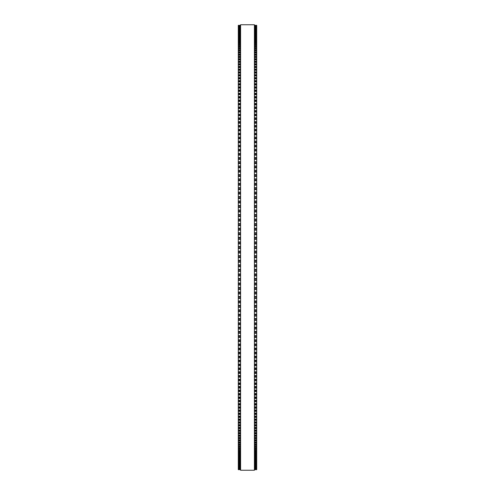 <?xml version="1.0" encoding="UTF-8"?>
<svg xmlns="http://www.w3.org/2000/svg" width="495" height="495" viewBox="0 0 495 495"><rect width="100%" height="100%" fill="white"/><g stroke="black" fill="none" stroke-linecap="round" stroke-linejoin="round"><path stroke-width="0.74" d="M238.293 25.332L240.595 25.332L238.293 25.338L238.293 298.442L240.595 298.429M256.707 25.332L254.405 25.332L256.707 25.338L256.707 298.442L254.405 298.429M238.293 266.793L240.595 266.793L238.293 266.786M256.707 266.793L254.405 266.793L256.707 266.786M256.707 237.353L254.405 237.353L256.707 237.291M238.293 237.353L240.595 237.353L238.293 237.291M256.707 232.774L254.405 232.774L256.707 232.718M238.293 232.774L240.595 232.774L238.293 232.718M256.707 228.207L254.405 228.207L256.707 228.152M238.293 228.207L240.595 228.207L238.293 228.152M256.707 223.647L254.405 223.647L256.707 223.592M238.293 223.647L240.595 223.647L238.293 223.592M256.707 219.093L254.405 219.093L256.707 219.044M238.293 219.093L240.595 219.093L238.293 219.044M256.707 214.558L254.405 214.558L256.707 214.514M238.293 214.558L240.595 214.558L238.293 214.514M256.707 210.029L254.405 210.029L256.707 209.991M238.293 210.029L240.595 210.029L238.293 209.991M256.707 205.524L254.405 205.524L256.707 205.487M238.293 205.524L240.595 205.524L238.293 205.487M256.707 201.032L254.405 201.032L256.707 201.007M238.293 201.032L240.595 201.032L238.293 201.007M256.707 192.11L254.405 192.11L256.707 192.097M238.293 192.11L240.595 192.11L238.293 192.097M238.293 25.375L240.595 25.375L238.293 25.375M256.707 25.375L254.405 25.375L256.707 25.375M238.293 25.505L240.595 25.505L238.293 25.505M256.707 25.505L254.405 25.505L256.707 25.505M238.293 25.734L240.595 25.734L238.293 25.728M256.707 25.734L254.405 25.734L256.707 25.728M238.293 26.049L240.595 26.049L238.293 26.049M256.707 26.049L254.405 26.049L256.707 26.049M240.595 26.47L238.293 26.47L240.595 26.464M254.405 26.47L256.707 26.47L254.405 26.464M238.293 26.978L240.595 26.978L238.293 26.978M256.707 26.978L254.405 26.978L256.707 26.978M240.595 27.584L238.293 27.584L240.595 27.578M254.405 27.584L256.707 27.584L254.405 27.578M256.707 28.265L254.405 28.277M238.293 28.265L240.595 28.277M238.293 29.075L240.595 29.075L238.293 29.069M256.707 29.075L254.405 29.075L256.707 29.069M238.293 29.96L240.595 29.96L238.293 29.948M256.707 29.96L254.405 29.96L256.707 29.948M238.293 30.938L240.595 30.938L238.293 30.925M256.707 30.938L254.405 30.938L256.707 30.925M240.595 32.008L238.293 32.008L240.595 31.996M254.405 32.008L256.707 32.008L254.405 31.996M238.293 33.171L240.595 33.171L238.293 33.153M256.707 33.171L254.405 33.171L256.707 33.153M240.595 34.427L238.293 34.427L240.595 34.409M254.405 34.427L256.707 34.427L254.405 34.409M238.293 35.77L240.595 35.77L238.293 35.751M256.707 35.77L254.405 35.77L256.707 35.751M240.595 37.205L238.293 37.205L240.595 37.181M254.405 37.205L256.707 37.205L254.405 37.181M240.595 38.734L238.293 38.734L240.595 38.703M254.405 38.734L256.707 38.734L254.405 38.703M240.595 40.349L238.293 40.349L240.595 40.318M254.405 40.349L256.707 40.349L254.405 40.318M240.595 42.05L238.293 42.05L240.595 42.019M254.405 42.05L256.707 42.05L254.405 42.019M240.595 43.845L238.293 43.845L240.595 43.801M254.405 43.845L256.707 43.845L254.405 43.801M240.595 45.719L238.293 45.719L240.595 45.676M254.405 45.719L256.707 45.719L254.405 45.676M240.595 47.687L238.293 47.687L240.595 47.638M254.405 47.687L256.707 47.687L254.405 47.638M240.595 49.735L238.293 49.735L240.595 49.686M254.405 49.735L256.707 49.735L254.405 49.686M240.595 51.87L238.293 51.87L240.595 51.814M254.405 51.87L256.707 51.87L254.405 51.814M240.595 54.091L238.293 54.091L240.595 54.029M254.405 54.091L256.707 54.091L254.405 54.029M240.595 56.387L238.293 56.387L240.595 56.325M254.405 56.387L256.707 56.387L254.405 56.325M240.595 58.769L238.293 58.769L240.595 58.701M254.405 58.769L256.707 58.769L254.405 58.701M240.595 61.231L238.293 61.231L240.595 61.157M254.405 61.231L256.707 61.231L254.405 61.157M240.595 63.775L238.293 63.775L240.595 63.694M254.405 63.775L256.707 63.775L254.405 63.694M240.595 66.398L238.293 66.398L240.595 66.305M254.405 66.398L256.707 66.398L254.405 66.305M240.595 69.096L238.293 69.096L240.595 69.003M254.405 69.096L256.707 69.096L254.405 69.003M240.595 71.868L238.293 71.868L240.595 71.769M254.405 71.868L256.707 71.868L254.405 71.769M240.595 74.72L238.293 74.72L240.595 74.615M254.405 74.72L256.707 74.72L254.405 74.615M240.595 77.641L238.293 77.641L240.595 77.529M254.405 77.641L256.707 77.641L254.405 77.529M240.595 80.635L238.293 80.635L240.595 80.518M254.405 80.635L256.707 80.635L254.405 80.518M240.595 83.705L238.293 83.705L240.595 83.581M254.405 83.705L256.707 83.705L254.405 83.581M240.595 86.842L238.293 86.842L240.595 86.712M254.405 86.842L256.707 86.842L254.405 86.712M238.293 90.041L240.595 89.904M256.707 90.041L254.405 89.904M240.595 93.32L238.293 93.32L240.595 93.171M254.405 93.32L256.707 93.32L254.405 93.171M238.293 96.624L240.595 96.506M256.707 96.624L254.405 96.506M238.293 100.015L240.595 99.897M256.707 100.015L254.405 99.897M238.293 103.467L240.595 103.356M256.707 103.467L254.405 103.356M238.293 106.976L240.595 106.877M256.707 106.976L254.405 106.877M238.293 110.552L240.595 110.459M256.707 110.552L254.405 110.459M238.293 114.184L240.595 114.098M256.707 114.184L254.405 114.098M238.293 117.872L240.595 117.791M256.707 117.872L254.405 117.791M238.293 121.622L240.595 121.541M256.707 121.622L254.405 121.541M238.293 125.414L240.595 125.346M256.707 125.414L254.405 125.346M240.595 129.269L238.293 129.269L240.595 129.201M254.405 129.269L256.707 129.269L254.405 129.201M240.595 133.167L238.293 133.167L240.595 133.106M254.405 133.167L256.707 133.167L254.405 133.106M240.595 137.121L238.293 137.121L240.595 137.059M254.405 137.121L256.707 137.121L254.405 137.059M240.595 141.118L238.293 141.118L240.595 141.063M254.405 141.118L256.707 141.118L254.405 141.063M240.595 145.159L238.293 145.159L240.595 145.109M254.405 145.159L256.707 145.159L254.405 145.109M240.595 149.243L238.293 149.243L240.595 149.199M254.405 149.243L256.707 149.243L254.405 149.199M240.595 153.376L238.293 153.376L240.595 153.332M254.405 153.376L256.707 153.376L254.405 153.332M240.595 157.54L238.293 157.54L240.595 157.503M254.405 157.54L256.707 157.54L254.405 157.503M240.595 161.747L238.293 161.747L240.595 161.717M254.405 161.747L256.707 161.747L254.405 161.717M240.595 165.992L238.293 165.992L240.595 165.961M254.405 165.992L256.707 165.992L254.405 165.961M240.595 170.268L238.293 170.268L240.595 170.243M254.405 170.268L256.707 170.268L254.405 170.243M240.595 174.58L238.293 174.58L240.595 174.562M254.405 174.58L256.707 174.58L254.405 174.562M238.293 178.924L240.595 178.924L238.293 178.905M256.707 178.924L254.405 178.924L256.707 178.905M240.595 183.299L238.293 183.299L240.595 183.28M254.405 183.299L256.707 183.299L254.405 183.28M240.595 187.692L238.293 187.692L240.595 187.679M254.405 187.692L256.707 187.692L254.405 187.679M240.595 196.571L238.293 196.571L240.595 196.558M254.405 196.571L256.707 196.571L254.405 196.558M238.293 257.647L240.595 257.647L238.293 257.647M256.707 257.647L254.405 257.647L256.707 257.647M238.293 262.226L240.595 262.226L238.293 262.226M256.707 262.226L254.405 262.226L256.707 262.226M254.405 298.442L256.707 298.442L256.707 307.321L254.405 307.308M240.595 298.442L238.293 298.442L238.293 307.321L240.595 307.308M254.405 307.321L256.707 307.321L256.707 311.72L254.405 311.702M240.595 307.321L238.293 307.321L238.293 311.72L240.595 311.702M254.405 311.72L256.707 311.72L256.707 320.438L254.405 320.42M240.595 311.72L238.293 311.72L238.293 320.438L240.595 320.42M254.405 320.438L256.707 320.438L256.707 324.757L254.405 324.732M240.595 320.438L238.293 320.438L238.293 324.757L240.595 324.732M254.405 324.757L256.707 324.757L256.707 329.039L254.405 329.008M240.595 324.757L238.293 324.757L238.293 329.039L240.595 329.008M254.405 329.039L256.707 329.039L256.707 333.284L254.405 333.253M240.595 329.039L238.293 329.039L238.293 333.284L240.595 333.253M254.405 333.284L256.707 333.284L256.707 337.497L254.405 337.46M240.595 333.284L238.293 333.284L238.293 337.497L240.595 337.46M254.405 337.497L256.707 337.497L256.707 341.668L254.405 341.624M240.595 337.497L238.293 337.497L238.293 341.668L240.595 341.624M254.405 341.668L256.707 341.668L256.707 345.801L254.405 345.757M240.595 341.668L238.293 341.668L238.293 345.801L240.595 345.757M254.405 345.801L256.707 345.801L256.707 349.891L254.405 349.841M240.595 345.801L238.293 345.801L238.293 349.891L240.595 349.841M254.405 349.891L256.707 349.891L256.707 353.937L254.405 353.882M240.595 349.891L238.293 349.891L238.293 353.937L240.595 353.882M254.405 353.937L256.707 353.937L256.707 357.941L254.405 357.879M240.595 353.937L238.293 353.937L238.293 357.941L240.595 357.879M254.405 357.941L256.707 357.941L256.707 361.894L254.405 361.833M240.595 357.941L238.293 357.941L238.293 361.894L240.595 361.833M254.405 361.894L256.707 361.894L256.707 365.799L254.405 365.731M240.595 361.894L238.293 361.894L238.293 365.799L240.595 365.731M254.405 365.799L256.707 365.799L256.707 369.586M240.595 365.799L238.293 365.799L238.293 369.586M254.405 369.654L256.707 369.654L256.707 373.379M240.595 369.654L238.293 369.654L238.293 373.379M254.405 373.459L256.707 373.459L256.707 377.128M240.595 373.459L238.293 373.459L238.293 377.128M254.405 377.209L256.707 377.209L256.707 380.816M240.595 377.209L238.293 377.209L238.293 380.816M254.405 380.903L256.707 380.903L256.707 384.448M240.595 380.903L238.293 380.903L238.293 384.448M254.405 384.541L256.707 384.541L256.707 388.024M240.595 384.541L238.293 384.541L238.293 388.024M254.405 388.123L256.707 388.123L256.707 391.533M240.595 388.123L238.293 388.123L238.293 391.533M254.405 391.644L256.707 391.644L256.707 394.985M240.595 391.644L238.293 391.644L238.293 394.985M254.405 395.103L256.707 395.103L256.707 398.376M240.595 395.103L238.293 395.103L238.293 398.376M254.405 398.494L256.707 398.494L256.707 401.829L254.405 401.68M240.595 398.494L238.293 398.494L238.293 401.829L240.595 401.68M254.405 401.829L256.707 401.829L256.707 404.96M240.595 401.829L238.293 401.829L238.293 404.96M254.405 405.096L256.707 405.096L256.707 408.288L254.405 408.158M240.595 405.096L238.293 405.096L238.293 408.288L240.595 408.158M254.405 408.288L256.707 408.288L256.707 411.419L254.405 411.296M240.595 408.288L238.293 408.288L238.293 411.419L240.595 411.296M254.405 411.419L256.707 411.419L256.707 414.482L254.405 414.364M240.595 411.419L238.293 411.419L238.293 414.482L240.595 414.364M254.405 414.482L256.707 414.482L256.707 417.471L254.405 417.359M240.595 414.482L238.293 414.482L238.293 417.471L240.595 417.359M254.405 417.471L256.707 417.471L256.707 420.385L254.405 420.28M240.595 417.471L238.293 417.471L238.293 420.385L240.595 420.28M254.405 420.385L256.707 420.385L256.707 423.231L254.405 423.132M240.595 420.385L238.293 420.385L238.293 423.231L240.595 423.132M254.405 423.231L256.707 423.231L256.707 425.997L254.405 425.904M240.595 423.231L238.293 423.231L238.293 425.997L240.595 425.904M254.405 425.997L256.707 425.997L256.707 428.695L254.405 428.602M240.595 425.997L238.293 425.997L238.293 428.695L240.595 428.602M254.405 428.695L256.707 428.695L256.707 431.306L254.405 431.225M240.595 428.695L238.293 428.695L238.293 431.306L240.595 431.225M254.405 431.306L256.707 431.306L256.707 433.843L254.405 433.769M240.595 431.306L238.293 431.306L238.293 433.843L240.595 433.769M254.405 433.843L256.707 433.843L256.707 436.299L254.405 436.231M240.595 433.843L238.293 433.843L238.293 436.299L240.595 436.231M254.405 436.299L256.707 436.299L256.707 438.675L254.405 438.613M240.595 436.299L238.293 436.299L238.293 438.675L240.595 438.613M254.405 438.675L256.707 438.675L256.707 440.971L254.405 440.909M240.595 438.675L238.293 438.675L238.293 440.971L240.595 440.909M254.405 440.971L256.707 440.971L256.707 443.186L254.405 443.13M240.595 440.971L238.293 440.971L238.293 443.186L240.595 443.13M254.405 443.186L256.707 443.186L256.707 445.314L254.405 445.265M240.595 443.186L238.293 443.186L238.293 445.314L240.595 445.265M254.405 445.314L256.707 445.314L256.707 447.362L254.405 447.313M240.595 445.314L238.293 445.314L238.293 447.362L240.595 447.313M254.405 447.362L256.707 447.362L256.707 449.324L254.405 449.281M240.595 447.362L238.293 447.362L238.293 449.324L240.595 449.281M254.405 449.324L256.707 449.324L256.707 451.199L254.405 451.155M240.595 449.324L238.293 449.324L238.293 451.199L240.595 451.155M254.405 451.199L256.707 451.199L256.707 452.981L254.405 452.95M240.595 451.199L238.293 451.199L238.293 452.981L240.595 452.95M254.405 452.981L256.707 452.981L256.707 454.682L254.405 454.651M240.595 452.981L238.293 452.981L238.293 454.682L240.595 454.651M254.405 454.682L256.707 454.682L256.707 456.297L254.405 456.266M240.595 454.682L238.293 454.682L238.293 456.297L240.595 456.266M254.405 456.297L256.707 456.297L256.707 457.819L254.405 457.795M240.595 456.297L238.293 456.297L238.293 457.819L240.595 457.795M254.405 457.819L256.707 457.819L256.707 460.591L254.405 460.573M240.595 457.819L238.293 457.819L238.293 460.591L240.595 460.573M254.405 460.591L256.707 460.591L256.707 463.004L254.405 462.992M240.595 460.591L238.293 460.591L238.293 463.004L240.595 462.992M254.405 463.004L256.707 463.004L256.707 467.422L254.405 467.416M240.595 463.004L238.293 463.004L238.293 467.422L240.595 467.416M240.595 467.422L238.293 467.422L238.293 468.536L240.595 468.53M254.405 467.422L256.707 467.422L256.707 468.536L254.405 468.53M240.595 468.536L238.293 468.536L238.293 469.668L240.595 469.662L238.293 469.668M254.405 468.536L256.707 468.536L256.707 469.668L254.405 469.662L256.707 469.668M240.595 247.5L240.595 470.25L254.405 470.25L254.405 24.75L240.595 24.75L240.595 247.5M256.707 185.192L254.405 185.192L256.707 185.192M240.595 185.192L238.293 185.192L240.595 185.192M256.707 176.449L254.405 176.449L256.707 176.449M240.595 176.449L238.293 176.449L240.595 176.449M256.707 146.916L254.405 146.916L256.707 146.916M240.595 146.916L238.293 146.916L240.595 146.916M256.707 48.764L254.405 48.764L256.707 48.764M240.595 48.764L238.293 48.764L240.595 48.764M256.707 46.777L254.405 46.777L256.707 46.777M240.595 46.777L238.293 46.777L240.595 46.777M256.707 25.393L254.405 25.393M240.595 25.393L238.293 25.393M256.707 25.548L254.405 25.548M240.595 25.548L238.293 25.548M256.707 25.796L254.405 25.796M240.595 25.796L238.293 25.796M256.707 26.136L254.405 26.136M240.595 26.136L238.293 26.136M256.707 26.575L254.405 26.575M240.595 26.575L238.293 26.575M256.707 27.101L254.405 27.101M240.595 27.101L238.293 27.101M256.707 27.732L254.405 27.732M240.595 27.732L238.293 27.732M256.707 28.45L254.405 28.45M240.595 28.45L238.293 28.45M256.707 28.988L254.405 28.988M240.595 28.988L238.293 28.988M256.707 29.261L254.405 29.261M240.595 29.261L238.293 29.261M256.707 29.811L254.405 29.811M240.595 29.811L238.293 29.811M256.707 30.17L254.405 30.17M240.595 30.17L238.293 30.17M256.707 30.727L254.405 30.727M240.595 30.727L238.293 30.727M256.707 31.166L254.405 31.166M240.595 31.166L238.293 31.166M256.707 31.736L254.405 31.736M240.595 31.736L238.293 31.736M256.707 32.255L254.405 32.255M240.595 32.255L238.293 32.255M256.707 32.831L254.405 32.831M240.595 32.831L238.293 32.831M256.707 33.443L254.405 33.443M240.595 33.443L238.293 33.443M256.707 34.025L254.405 34.025M240.595 34.025L238.293 34.025M256.707 34.718L254.405 34.718M240.595 34.718L238.293 34.718M256.707 35.306L254.405 35.306M240.595 35.306L238.293 35.306M256.707 36.079L254.405 36.079M240.595 36.079L238.293 36.079M256.707 36.673L254.405 36.673M240.595 36.673L238.293 36.673M256.707 37.54L254.405 37.54M240.595 37.54L238.293 37.54M256.707 38.14L254.405 38.14M240.595 38.14L238.293 38.14M256.707 39.08L254.405 39.08M240.595 39.08L238.293 39.08M256.707 39.693L254.405 39.693M240.595 39.693L238.293 39.693M256.707 40.72L254.405 40.72M240.595 40.72L238.293 40.72M256.707 41.333L254.405 41.333M240.595 41.333L238.293 41.333M256.707 42.44L254.405 42.44M240.595 42.44L238.293 42.44M256.707 43.059L254.405 43.059M240.595 43.059L238.293 43.059M256.707 44.253L254.405 44.253M240.595 44.253L238.293 44.253M256.707 44.872L254.405 44.872M240.595 44.872L238.293 44.872M256.707 46.146L254.405 46.146M240.595 46.146L238.293 46.146M256.707 48.133L254.405 48.133M240.595 48.133L238.293 48.133M256.707 50.199L254.405 50.199M240.595 50.199L238.293 50.199M256.707 50.837L254.405 50.837M240.595 50.837L238.293 50.837M256.707 52.352L254.405 52.352M240.595 52.352L238.293 52.352M256.707 52.996L254.405 52.996M240.595 52.996L238.293 52.996M256.707 54.586L254.405 54.586M240.595 54.586L238.293 54.586M256.707 55.236L254.405 55.236M240.595 55.236L238.293 55.236M256.707 56.906L254.405 56.906M240.595 56.906L238.293 56.906M256.707 57.556L254.405 57.556M240.595 57.556L238.293 57.556M256.707 59.307L254.405 59.307M240.595 59.307L238.293 59.307M256.707 59.963L254.405 59.963M240.595 59.963L238.293 59.963M256.707 61.788L254.405 61.788M240.595 61.788L238.293 61.788M256.707 62.444L254.405 62.444M240.595 62.444L238.293 62.444M256.707 64.35L254.405 64.35M240.595 64.35L238.293 64.35M256.707 65.006L254.405 65.006M240.595 65.006L238.293 65.006M256.707 66.986L254.405 66.986M240.595 66.986L238.293 66.986M256.707 67.648L254.405 67.648M240.595 67.648L238.293 67.648M256.707 69.702L254.405 69.702M240.595 69.702L238.293 69.702M256.707 70.364L254.405 70.364M240.595 70.364L238.293 70.364M256.707 72.493L254.405 72.493M240.595 72.493L238.293 72.493M256.707 73.161L254.405 73.161M240.595 73.161L238.293 73.161M256.707 75.358L254.405 75.358M240.595 75.358L238.293 75.358M256.707 76.026L254.405 76.026M240.595 76.026L238.293 76.026M256.707 78.297L254.405 78.297M240.595 78.297L238.293 78.297M256.707 78.965L254.405 78.965M240.595 78.965L238.293 78.965M256.707 81.31L254.405 81.31M240.595 81.31L238.293 81.31M256.707 81.978L254.405 81.978M240.595 81.978L238.293 81.978M256.707 84.391L254.405 84.391M240.595 84.391L238.293 84.391M256.707 85.066L254.405 85.066M240.595 85.066L238.293 85.066M256.707 87.541L254.405 87.541M240.595 87.541L238.293 87.541M256.707 88.215L254.405 88.215M240.595 88.215L238.293 88.215M256.707 90.047L254.405 90.047M240.595 90.047L238.293 90.047M256.707 90.764L254.405 90.764M240.595 90.764L238.293 90.764M256.707 91.439L254.405 91.439M240.595 91.439L238.293 91.439M256.707 94.05L254.405 94.05M240.595 94.05L238.293 94.05M256.707 94.724L254.405 94.724M240.595 94.724L238.293 94.724M256.707 96.661L254.405 96.661M240.595 96.661L238.293 96.661M256.707 97.404L254.405 97.404M240.595 97.404L238.293 97.404M256.707 98.078L254.405 98.078M240.595 98.078L238.293 98.078M256.707 100.064L254.405 100.064M240.595 100.064L238.293 100.064M256.707 100.819L254.405 100.819M240.595 100.819L238.293 100.819M256.707 101.494L254.405 101.494M240.595 101.494L238.293 101.494M256.707 103.529L254.405 103.529M240.595 103.529L238.293 103.529M256.707 104.303L254.405 104.303M240.595 104.303L238.293 104.303M256.707 104.971L254.405 104.971M240.595 104.971L238.293 104.971M256.707 107.056L254.405 107.056M240.595 107.056L238.293 107.056M256.707 107.842L254.405 107.842M240.595 107.842L238.293 107.842M256.707 108.51L254.405 108.51M240.595 108.51L238.293 108.51M256.707 110.645L254.405 110.645M240.595 110.645L238.293 110.645M256.707 111.443L254.405 111.443M240.595 111.443L238.293 111.443M256.707 112.111L254.405 112.111M240.595 112.111L238.293 112.111M256.707 114.289L254.405 114.289M240.595 114.289L238.293 114.289M256.707 115.1L254.405 115.1M240.595 115.1L238.293 115.1M256.707 115.768L254.405 115.768M240.595 115.768L238.293 115.768M256.707 117.996L254.405 117.996M240.595 117.996L238.293 117.996M256.707 118.819L254.405 118.819M240.595 118.819L238.293 118.819M256.707 119.481L254.405 119.481M240.595 119.481L238.293 119.481M256.707 121.751L254.405 121.751M240.595 121.751L238.293 121.751M256.707 122.587L254.405 122.587M240.595 122.587L238.293 122.587M256.707 123.249L254.405 123.249M240.595 123.249L238.293 123.249M256.707 125.563L254.405 125.563M240.595 125.563L238.293 125.563M256.707 126.411L254.405 126.411M240.595 126.411L238.293 126.411M256.707 127.073L254.405 127.073M240.595 127.073L238.293 127.073M256.707 129.43L254.405 129.43M240.595 129.43L238.293 129.43M256.707 130.284L254.405 130.284M240.595 130.284L238.293 130.284M256.707 130.946L254.405 130.946M240.595 130.946L238.293 130.946M256.707 133.341L254.405 133.341M240.595 133.341L238.293 133.341M256.707 134.213L254.405 134.213M240.595 134.213L238.293 134.213M256.707 134.869L254.405 134.869M240.595 134.869L238.293 134.869M256.707 137.307L254.405 137.307M240.595 137.307L238.293 137.307M256.707 138.185L254.405 138.185M240.595 138.185L238.293 138.185M256.707 138.835L254.405 138.835M240.595 138.835L238.293 138.835M256.707 141.316L254.405 141.316M240.595 141.316L238.293 141.316M256.707 142.207L254.405 142.207M240.595 142.207L238.293 142.207M256.707 142.857L254.405 142.857M240.595 142.857L238.293 142.857M256.707 145.369L254.405 145.369M240.595 145.369L238.293 145.369M256.707 146.273L254.405 146.273M240.595 146.273L238.293 146.273M256.707 149.471L254.405 149.471M240.595 149.471L238.293 149.471M256.707 150.381L254.405 150.381M240.595 150.381L238.293 150.381M256.707 151.018L254.405 151.018M240.595 151.018L238.293 151.018M256.707 153.611L254.405 153.611M240.595 153.611L238.293 153.611M256.707 154.533L254.405 154.533M240.595 154.533L238.293 154.533M256.707 155.164L254.405 155.164M240.595 155.164L238.293 155.164M256.707 157.794L254.405 157.794M240.595 157.794L238.293 157.794M256.707 158.722L254.405 158.722M240.595 158.722L238.293 158.722M256.707 159.353L254.405 159.353M240.595 159.353L238.293 159.353M256.707 162.013L254.405 162.013M240.595 162.013L238.293 162.013M256.707 162.948L254.405 162.948M240.595 162.948L238.293 162.948M256.707 163.573L254.405 163.573M240.595 163.573L238.293 163.573M256.707 166.271L254.405 166.271M240.595 166.271L238.293 166.271M256.707 167.211L254.405 167.211M240.595 167.211L238.293 167.211M256.707 167.83L254.405 167.83M240.595 167.83L238.293 167.83M256.707 170.558L254.405 170.558M240.595 170.558L238.293 170.558M256.707 171.511L254.405 171.511M240.595 171.511L238.293 171.511M256.707 172.124L254.405 172.124M240.595 172.124L238.293 172.124M256.707 174.883L254.405 174.883M240.595 174.883L238.293 174.883M256.707 175.843L254.405 175.843M240.595 175.843L238.293 175.843M256.707 179.24L254.405 179.24M240.595 179.24L238.293 179.24M256.707 180.205L254.405 180.205M240.595 180.205L238.293 180.205M256.707 180.805L254.405 180.805M240.595 180.805L238.293 180.805M256.707 183.626L254.405 183.626M240.595 183.626L238.293 183.626M256.707 184.592L254.405 184.592M240.595 184.592L238.293 184.592M256.707 188.032L254.405 188.032M240.595 188.032L238.293 188.032M256.707 189.01L254.405 189.01M240.595 189.01L238.293 189.01M256.707 189.597L254.405 189.597M240.595 189.597L238.293 189.597M256.707 192.468L254.405 192.468M240.595 192.468L238.293 192.468M256.707 193.452L254.405 193.452M240.595 193.452L238.293 193.452M256.707 194.034L254.405 194.034M240.595 194.034L238.293 194.034M256.707 196.93L254.405 196.93M240.595 196.93L238.293 196.93M256.707 197.92L254.405 197.92M240.595 197.92L238.293 197.92M256.707 198.495L254.405 198.495M240.595 198.495L238.293 198.495M256.707 201.416L254.405 201.416M240.595 201.416L238.293 201.416M256.707 202.406L254.405 202.406M240.595 202.406L238.293 202.406M256.707 202.975L254.405 202.975M240.595 202.975L238.293 202.975M256.707 205.914L254.405 205.914M240.595 205.914L238.293 205.914M256.707 206.91L254.405 206.91M240.595 206.91L238.293 206.91M256.707 207.467L254.405 207.467M240.595 207.467L238.293 207.467M256.707 210.437L254.405 210.437M240.595 210.437L238.293 210.437M256.707 211.433L254.405 211.433M240.595 211.433L238.293 211.433M256.707 211.984L254.405 211.984M240.595 211.984L238.293 211.984M256.707 214.966L254.405 214.966M240.595 214.966L238.293 214.966M256.707 215.969L254.405 215.969M240.595 215.969L238.293 215.969M256.707 216.513L254.405 216.513M240.595 216.513L238.293 216.513M256.707 219.52L254.405 219.52M240.595 219.52L238.293 219.52M256.707 220.523L254.405 220.523M240.595 220.523L238.293 220.523M256.707 221.061L254.405 221.061M240.595 221.061L238.293 221.061M256.707 224.08L254.405 224.08M240.595 224.08L238.293 224.08M256.707 225.083L254.405 225.083M240.595 225.083L238.293 225.083M256.707 225.615L254.405 225.615M240.595 225.615L238.293 225.615M256.707 228.647L254.405 228.647M240.595 228.647L238.293 228.647M256.707 229.655L254.405 229.655M240.595 229.655L238.293 229.655M256.707 230.175L254.405 230.175M240.595 230.175L238.293 230.175M256.707 233.225L254.405 233.225M240.595 233.225L238.293 233.225M256.707 234.24L254.405 234.24M240.595 234.24L238.293 234.24M256.707 234.748L254.405 234.748M240.595 234.748L238.293 234.748M256.707 237.817L254.405 237.817M240.595 237.817L238.293 237.817M256.707 238.825L254.405 238.825M240.595 238.825L238.293 238.825M256.707 239.326L254.405 239.326M240.595 239.326L238.293 239.326M256.707 241.931L254.405 241.931M240.595 241.931L238.293 241.931M256.707 242.401L254.405 242.401M240.595 242.401L238.293 242.401M256.707 243.416L254.405 243.416M240.595 243.416L238.293 243.416M256.707 243.905L254.405 243.905M240.595 243.905L238.293 243.905M256.707 246.51L254.405 246.51M240.595 246.51L238.293 246.51M256.707 246.993L254.405 246.993M240.595 246.993L238.293 246.993M256.707 248.007L254.405 248.007M240.595 248.007L238.293 248.007M256.707 248.49L254.405 248.49M240.595 248.49L238.293 248.49M256.707 251.095L254.405 251.095M240.595 251.095L238.293 251.095M256.707 251.584L254.405 251.584M240.595 251.584L238.293 251.584M256.707 252.599L254.405 252.599M240.595 252.599L238.293 252.599M256.707 253.069L254.405 253.069M240.595 253.069L238.293 253.069M256.707 255.674L254.405 255.674M240.595 255.674L238.293 255.674M256.707 256.175L254.405 256.175M240.595 256.175L238.293 256.175M256.707 257.183L254.405 257.183M240.595 257.183L238.293 257.183M256.707 260.252L254.405 260.252M240.595 260.252L238.293 260.252M256.707 260.76L254.405 260.76M240.595 260.76L238.293 260.76M256.707 261.775L254.405 261.775M240.595 261.775L238.293 261.775M256.707 264.825L254.405 264.825M240.595 264.825L238.293 264.825M256.707 265.345L254.405 265.345M240.595 265.345L238.293 265.345M256.707 266.353L254.405 266.353M240.595 266.353L238.293 266.353M256.707 269.385L254.405 269.385M240.595 269.385L238.293 269.385M256.707 269.917L254.405 269.917M240.595 269.917L238.293 269.917M256.707 270.92L254.405 270.92M240.595 270.92L238.293 270.92M256.707 271.353L254.405 271.353L256.707 271.353M240.595 271.353L238.293 271.353L240.595 271.353M256.707 273.939L254.405 273.939M240.595 273.939L238.293 273.939M256.707 274.478L254.405 274.478M240.595 274.478L238.293 274.478M256.707 275.48L254.405 275.48M240.595 275.48L238.293 275.48M256.707 275.901L254.405 275.901L256.707 275.907M240.595 275.901L238.293 275.901L240.595 275.907M256.707 278.487L254.405 278.487M240.595 278.487L238.293 278.487M256.707 279.031L254.405 279.031M240.595 279.031L238.293 279.031M256.707 280.034L254.405 280.034M240.595 280.034L238.293 280.034M256.707 280.442L254.405 280.442L256.707 280.442M240.595 280.442L238.293 280.442L240.595 280.442M256.707 283.016L254.405 283.016M240.595 283.016L238.293 283.016M256.707 283.567L254.405 283.567M240.595 283.567L238.293 283.567M256.707 284.563L254.405 284.563M240.595 284.563L238.293 284.563M256.707 284.965L254.405 284.965L256.707 284.971M240.595 284.965L238.293 284.965L240.595 284.971M256.707 287.533L254.405 287.533M240.595 287.533L238.293 287.533M256.707 288.09L254.405 288.09M240.595 288.09L238.293 288.09M256.707 289.086L254.405 289.086M240.595 289.086L238.293 289.086M256.707 289.47L254.405 289.47L256.707 289.476M240.595 289.47L238.293 289.47L240.595 289.476M256.707 292.025L254.405 292.025M240.595 292.025L238.293 292.025M256.707 292.594L254.405 292.594M240.595 292.594L238.293 292.594M256.707 293.585L254.405 293.585M240.595 293.585L238.293 293.585M256.707 293.962L254.405 293.962L256.707 293.968M240.595 293.962L238.293 293.962L240.595 293.968M256.707 296.505L254.405 296.505M240.595 296.505L238.293 296.505M256.707 297.08L254.405 297.08M240.595 297.08L238.293 297.08M256.707 298.07L254.405 298.07M240.595 298.07L238.293 298.07M256.707 300.966L254.405 300.966M240.595 300.966L238.293 300.966M256.707 301.548L254.405 301.548M240.595 301.548L238.293 301.548M256.707 302.532L254.405 302.532M240.595 302.532L238.293 302.532M256.707 302.878L254.405 302.878L256.707 302.89M240.595 302.878L238.293 302.878L240.595 302.89M256.707 305.403L254.405 305.403M240.595 305.403L238.293 305.403M256.707 305.99L254.405 305.99M240.595 305.99L238.293 305.99M256.707 306.968L254.405 306.968M240.595 306.968L238.293 306.968M256.707 309.808L254.405 309.808M240.595 309.808L238.293 309.808M256.707 310.408L254.405 310.408M240.595 310.408L238.293 310.408M256.707 311.374L254.405 311.374M240.595 311.374L238.293 311.374M256.707 314.195L254.405 314.195M240.595 314.195L238.293 314.195M256.707 314.795L254.405 314.795M240.595 314.795L238.293 314.795M256.707 315.76L254.405 315.76M240.595 315.76L238.293 315.76M256.707 316.076L254.405 316.076L256.707 316.095M240.595 316.076L238.293 316.076L240.595 316.095M256.707 318.551L254.405 318.551M240.595 318.551L238.293 318.551M256.707 319.157L254.405 319.157M240.595 319.157L238.293 319.157M256.707 320.117L254.405 320.117M240.595 320.117L238.293 320.117M256.707 322.876L254.405 322.876M240.595 322.876L238.293 322.876M256.707 323.489L254.405 323.489M240.595 323.489L238.293 323.489M256.707 324.442L254.405 324.442M240.595 324.442L238.293 324.442M256.707 327.17L254.405 327.17M240.595 327.17L238.293 327.17M256.707 327.789L254.405 327.789M240.595 327.789L238.293 327.789M256.707 328.729L254.405 328.729M240.595 328.729L238.293 328.729M256.707 331.427L254.405 331.427M240.595 331.427L238.293 331.427M256.707 332.052L254.405 332.052M240.595 332.052L238.293 332.052M256.707 332.986L254.405 332.986M240.595 332.986L238.293 332.986M256.707 335.647L254.405 335.647M240.595 335.647L238.293 335.647M256.707 336.278L254.405 336.278M240.595 336.278L238.293 336.278M256.707 337.206L254.405 337.206M240.595 337.206L238.293 337.206M256.707 339.836L254.405 339.836M240.595 339.836L238.293 339.836M256.707 340.467L254.405 340.467M240.595 340.467L238.293 340.467M256.707 341.389L254.405 341.389M240.595 341.389L238.293 341.389M256.707 343.982L254.405 343.982M240.595 343.982L238.293 343.982M256.707 344.619L254.405 344.619M240.595 344.619L238.293 344.619M256.707 345.529L254.405 345.529M240.595 345.529L238.293 345.529M256.707 348.084L254.405 348.084M240.595 348.084L238.293 348.084M256.707 348.728L254.405 348.728M240.595 348.728L238.293 348.728M256.707 349.631L254.405 349.631M240.595 349.631L238.293 349.631M256.707 352.143L254.405 352.143M240.595 352.143L238.293 352.143M256.707 352.793L254.405 352.793M240.595 352.793L238.293 352.793M256.707 353.684L254.405 353.684M240.595 353.684L238.293 353.684M256.707 356.165L254.405 356.165M240.595 356.165L238.293 356.165M256.707 356.815L254.405 356.815M240.595 356.815L238.293 356.815M256.707 357.693L254.405 357.693M240.595 357.693L238.293 357.693M256.707 360.131L254.405 360.131M240.595 360.131L238.293 360.131M256.707 360.787L254.405 360.787M240.595 360.787L238.293 360.787M256.707 361.659L254.405 361.659M240.595 361.659L238.293 361.659M256.707 364.054L254.405 364.054M240.595 364.054L238.293 364.054M256.707 364.716L254.405 364.716M240.595 364.716L238.293 364.716M256.707 365.57L254.405 365.57M240.595 365.57L238.293 365.57M256.707 367.927L254.405 367.927M240.595 367.927L238.293 367.927M256.707 368.589L254.405 368.589M240.595 368.589L238.293 368.589M256.707 369.437L254.405 369.437M240.595 369.437L238.293 369.437M256.707 371.751L254.405 371.751M240.595 371.751L238.293 371.751M256.707 372.413L254.405 372.413M240.595 372.413L238.293 372.413M256.707 373.249L254.405 373.249M240.595 373.249L238.293 373.249M256.707 375.519L254.405 375.519M240.595 375.519L238.293 375.519M256.707 376.181L254.405 376.181M240.595 376.181L238.293 376.181M256.707 377.004L254.405 377.004M240.595 377.004L238.293 377.004M256.707 379.232L254.405 379.232M240.595 379.232L238.293 379.232M256.707 379.9L254.405 379.9M240.595 379.9L238.293 379.9M256.707 380.711L254.405 380.711M240.595 380.711L238.293 380.711M256.707 382.889L254.405 382.889M240.595 382.889L238.293 382.889M256.707 383.557L254.405 383.557M240.595 383.557L238.293 383.557M256.707 384.355L254.405 384.355M240.595 384.355L238.293 384.355M256.707 386.49L254.405 386.49M240.595 386.49L238.293 386.49M256.707 387.158L254.405 387.158M240.595 387.158L238.293 387.158M256.707 387.944L254.405 387.944M240.595 387.944L238.293 387.944M256.707 390.029L254.405 390.029M240.595 390.029L238.293 390.029M256.707 390.697L254.405 390.697M240.595 390.697L238.293 390.697M256.707 391.471L254.405 391.471M240.595 391.471L238.293 391.471M256.707 393.506L254.405 393.506M240.595 393.506L238.293 393.506M256.707 394.181L254.405 394.181M240.595 394.181L238.293 394.181M256.707 394.936L254.405 394.936M240.595 394.936L238.293 394.936M256.707 396.922L254.405 396.922M240.595 396.922L238.293 396.922M256.707 397.596L254.405 397.596M240.595 397.596L238.293 397.596M256.707 398.339L254.405 398.339M240.595 398.339L238.293 398.339M256.707 400.276L254.405 400.276M240.595 400.276L238.293 400.276M256.707 400.95L254.405 400.95M240.595 400.95L238.293 400.95M256.707 403.561L254.405 403.561M240.595 403.561L238.293 403.561M256.707 404.236L254.405 404.236M240.595 404.236L238.293 404.236M256.707 404.953L254.405 404.953M240.595 404.953L238.293 404.953M256.707 406.785L254.405 406.785M240.595 406.785L238.293 406.785M256.707 407.459L254.405 407.459M240.595 407.459L238.293 407.459M256.707 409.934L254.405 409.934M240.595 409.934L238.293 409.934M256.707 410.609L254.405 410.609M240.595 410.609L238.293 410.609M256.707 413.022L254.405 413.022M240.595 413.022L238.293 413.022M256.707 413.69L254.405 413.69M240.595 413.69L238.293 413.69M256.707 416.035L254.405 416.035M240.595 416.035L238.293 416.035M256.707 416.703L254.405 416.703M240.595 416.703L238.293 416.703M256.707 418.974L254.405 418.974M240.595 418.974L238.293 418.974M256.707 419.642L254.405 419.642M240.595 419.642L238.293 419.642M256.707 421.839L254.405 421.839M240.595 421.839L238.293 421.839M256.707 422.507L254.405 422.507M240.595 422.507L238.293 422.507M256.707 424.636L254.405 424.636M240.595 424.636L238.293 424.636M256.707 425.298L254.405 425.298M240.595 425.298L238.293 425.298M256.707 427.352L254.405 427.352M240.595 427.352L238.293 427.352M256.707 428.014L254.405 428.014M240.595 428.014L238.293 428.014M256.707 429.994L254.405 429.994M240.595 429.994L238.293 429.994M256.707 430.65L254.405 430.65M240.595 430.65L238.293 430.65M256.707 432.556L254.405 432.556M240.595 432.556L238.293 432.556M256.707 433.212L254.405 433.212M240.595 433.212L238.293 433.212M256.707 435.037L254.405 435.037M240.595 435.037L238.293 435.037M256.707 435.693L254.405 435.693M240.595 435.693L238.293 435.693M256.707 437.444L254.405 437.444M240.595 437.444L238.293 437.444M256.707 438.094L254.405 438.094M240.595 438.094L238.293 438.094M256.707 439.764L254.405 439.764M240.595 439.764L238.293 439.764M256.707 440.414L254.405 440.414M240.595 440.414L238.293 440.414M256.707 442.004L254.405 442.004M240.595 442.004L238.293 442.004M256.707 442.648L254.405 442.648M240.595 442.648L238.293 442.648M256.707 444.164L254.405 444.164M240.595 444.164L238.293 444.164M256.707 444.801L254.405 444.801M240.595 444.801L238.293 444.801M256.707 446.236L254.405 446.236M240.595 446.236L238.293 446.236M256.707 446.867L254.405 446.867M240.595 446.867L238.293 446.867M256.707 448.223L254.405 448.223M240.595 448.223L238.293 448.223M256.707 448.854L254.405 448.854M240.595 448.854L238.293 448.854M256.707 450.128L254.405 450.128M240.595 450.128L238.293 450.128M256.707 450.747L254.405 450.747M240.595 450.747L238.293 450.747M256.707 451.941L254.405 451.941M240.595 451.941L238.293 451.941M256.707 452.56L254.405 452.56M240.595 452.56L238.293 452.56M256.707 453.668L254.405 453.668M240.595 453.668L238.293 453.668M256.707 454.28L254.405 454.28M240.595 454.28L238.293 454.28M256.707 455.307L254.405 455.307M240.595 455.307L238.293 455.307M256.707 455.92L254.405 455.92M240.595 455.92L238.293 455.92M256.707 456.86L254.405 456.86M240.595 456.86L238.293 456.86M256.707 457.46L254.405 457.46M240.595 457.46L238.293 457.46M256.707 458.327L254.405 458.327M240.595 458.327L238.293 458.327M256.707 458.921L254.405 458.921M240.595 458.921L238.293 458.921M256.707 459.23L254.405 459.23L256.707 459.249M240.595 459.23L238.293 459.23L240.595 459.249M256.707 459.694L254.405 459.694M240.595 459.694L238.293 459.694M256.707 460.282L254.405 460.282M240.595 460.282L238.293 460.282M256.707 460.975L254.405 460.975M240.595 460.975L238.293 460.975M256.707 461.557L254.405 461.557M240.595 461.557L238.293 461.557M256.707 461.829L254.405 461.829L256.707 461.847M240.595 461.829L238.293 461.829L240.595 461.847M256.707 462.169L254.405 462.169M240.595 462.169L238.293 462.169M256.707 462.745L254.405 462.745M240.595 462.745L238.293 462.745M256.707 463.264L254.405 463.264M240.595 463.264L238.293 463.264M256.707 463.834L254.405 463.834M240.595 463.834L238.293 463.834M256.707 464.062L254.405 464.062L256.707 464.075M240.595 464.062L238.293 464.062L240.595 464.075M256.707 464.273L254.405 464.273M240.595 464.273L238.293 464.273M256.707 464.83L254.405 464.83M240.595 464.83L238.293 464.83M256.707 465.04L254.405 465.04L256.707 465.053M240.595 465.04L238.293 465.04L240.595 465.053M256.707 465.189L254.405 465.189M240.595 465.189L238.293 465.189M256.707 465.739L254.405 465.739M240.595 465.739L238.293 465.739M256.707 465.925L254.405 465.925L256.707 465.931M240.595 465.925L238.293 465.925L240.595 465.931M256.707 466.012L254.405 466.012M240.595 466.012L238.293 466.012M256.707 466.55L254.405 466.55M240.595 466.55L238.293 466.55M256.707 466.717L254.405 466.723M240.595 466.717L238.293 466.723M256.707 467.268L254.405 467.268M240.595 467.268L238.293 467.268M256.707 467.899L254.405 467.899M240.595 467.899L238.293 467.899M256.707 468.022L254.405 468.022L256.707 468.022M240.595 468.022L238.293 468.022L240.595 468.022M256.707 468.425L254.405 468.425M240.595 468.425L238.293 468.425M256.707 468.864L254.405 468.864M240.595 468.864L238.293 468.864M256.707 468.951L254.405 468.951L256.707 468.951M240.595 468.951L238.293 468.951L240.595 468.951M256.707 469.204L254.405 469.204M240.595 469.204L238.293 469.204M256.707 469.266L254.405 469.266L256.707 469.272M240.595 469.266L238.293 469.266L240.595 469.272M256.707 469.452L254.405 469.452M240.595 469.452L238.293 469.452M256.707 469.495L254.405 469.495L256.707 469.495M240.595 469.495L238.293 469.495L240.595 469.495M256.707 469.607L254.405 469.607M240.595 469.607L238.293 469.607M256.707 469.625L254.405 469.625L256.707 469.625M240.595 469.625L238.293 469.625L240.595 469.625"/></g></svg>
